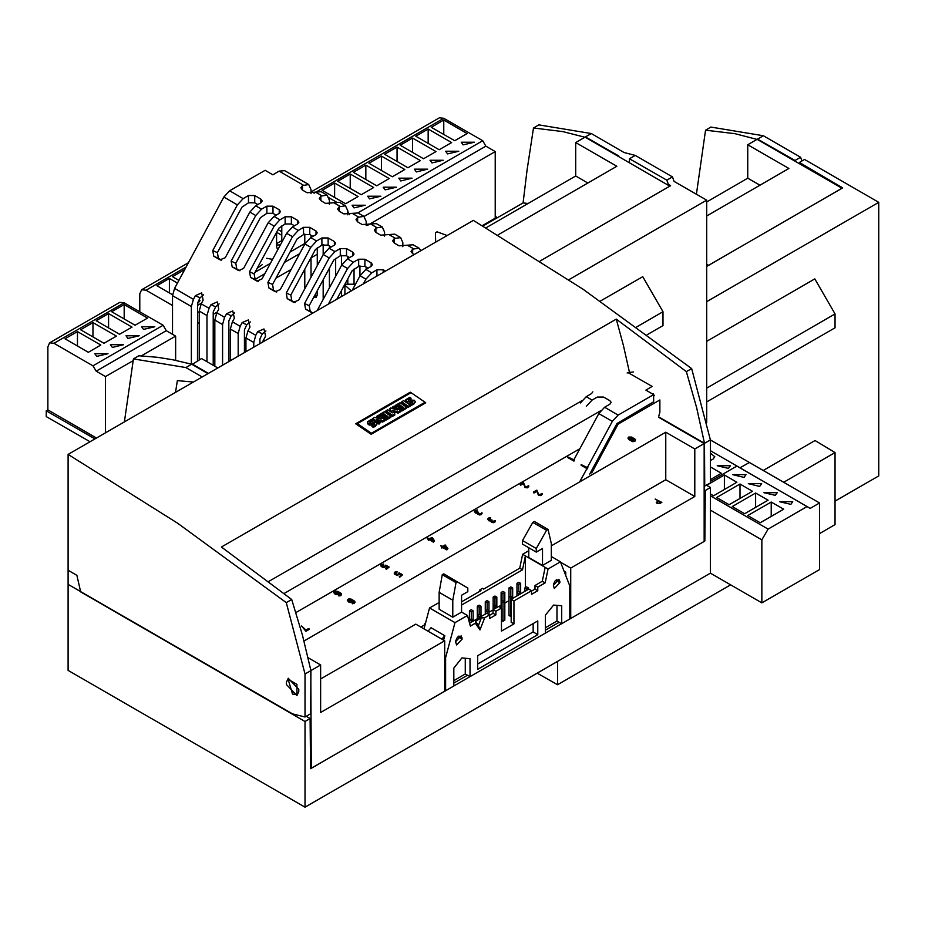 <?xml version="1.0" encoding="UTF-8"?>
<svg xmlns="http://www.w3.org/2000/svg" width="925" height="925" viewBox="0 0 925 925"><rect width="100%" height="100%" fill="white"/><g stroke="black" fill="none" stroke-linecap="round" stroke-linejoin="round"><path stroke-width="1.39" d="M763.206 470.443L815.006 440.543L835.102 452.556L835.102 524.556L819.504 533.563M835.102 501.153L878.75 475.959L878.75 202.332L706.642 301.7M473.415 709.972L537.159 673.169L557.602 684.766L557.602 661.363M706.642 341.302L814.832 278.83L835.102 313.933L835.102 327.751L706.642 401.913M706.642 265.278L707.602 265.833L706.642 266.412L842.698 187.856L799.42 162.442L804.542 159.482L878.75 202.332M799.42 163.725L799.42 162.442M557.602 684.766L730.646 584.866M783.66 482.249L835.102 452.556M706.642 388.107L835.102 313.933M757.563 139.559L734.866 133.686L705.544 130.136L696.444 194.273M705.544 130.136L710.92 127.037L763.379 135.721L757.563 139.085L794.991 160.476L800.622 157.227L763.379 135.721M795.373 161.389L794.991 160.476M802.01 160.95L800.622 157.227M706.642 264.249L708.504 265.336L841.958 188.284L757.147 139.328L747.793 144.728L747.793 178.201L706.642 201.974M706.642 216.011L788.956 168.489L747.793 144.728M759.957 185.231L747.793 178.201M497.511 217.687L495.233 216.369L497.511 217.687M96.443 437.964L47.811 409.879L46.25 410.781L94.893 438.866L46.25 410.781L46.25 416.551L89.898 441.745L46.25 416.551L46.25 410.781L47.811 409.879L47.811 346.875L49.638 342.84L54.043 343.279L93.02 365.78L163.17 325.276L124.204 302.776L119.787 302.336L49.638 342.84M482.422 225.561L495.233 218.173L495.233 151.561L485.879 146.162L482.769 140.762L443.792 118.261L439.387 117.822L311.054 191.914M357.848 212.889L482.769 140.762M336.284 201.997L329.115 197.858M349.638 214.704L347.788 211.524M345.58 203.766L358.044 196.562L334.665 183.069L322.189 190.261L345.58 203.766M353.998 207.905L365.283 205.211L352.055 205.211L353.998 207.905M361.166 194.77L373.642 187.567L350.251 174.062L337.775 181.265L361.166 194.77M369.584 198.91L380.88 196.204L367.641 196.204L369.584 198.91M376.752 185.763L389.228 178.56L365.837 165.066L353.373 172.27L376.752 185.763M385.17 189.903L396.467 187.208L383.239 187.208L385.17 189.903M392.35 176.767L404.815 169.564L381.435 156.059L368.959 163.262L392.35 176.767M400.768 180.907L412.053 178.201L398.825 178.201L400.768 180.907M407.937 167.76L420.413 160.568L397.022 147.063L384.546 154.267L407.937 167.76M416.354 171.9L427.651 169.206L414.412 169.206L416.354 171.9M423.523 158.765L435.999 151.561L412.608 138.056L400.143 145.26L423.523 158.765M431.94 162.904L443.237 160.198L430.009 160.198L431.94 162.904M439.121 149.758L451.585 142.566L428.206 129.061L415.73 136.264L439.121 149.758M447.538 153.897L458.823 151.203L445.596 151.203L447.538 153.897M454.707 140.762L467.171 133.558L443.792 120.065L431.316 127.257L454.707 140.762M463.124 144.901L474.409 142.207L461.182 142.207L463.124 144.901M443.792 134.46L443.792 120.065M428.206 143.456L428.206 129.061M381.435 170.466L381.435 156.059M365.837 179.462L365.837 165.066M334.665 197.464L334.665 183.069M350.251 188.469L350.251 174.062M397.022 161.459L397.022 147.063M412.608 152.463L412.608 138.056M367.317 225.423L495.233 151.561M364.08 216.485L485.879 146.162M139.791 311.771L139.791 293.768L141.618 289.733L146.023 290.173L172.524 305.47M197.626 305.389L201.581 303.099M254.999 272.262L270.343 263.405M289.988 252.062L304.822 243.495M177.415 283.096L169.414 278.471L156.938 285.675L172.57 294.693M197.626 303.562L200.031 300.613M184.665 269.661L172.524 276.668L178.895 280.356M257.104 268.354L262.388 264.608M266.689 258.306L272.517 259.37M276.552 243.622L281.778 240.593M281.778 235.343L276.552 232.325L276.552 246.501L277.604 249.958M278.032 229.573L281.778 231.736M199.187 322.49L197.476 323.472L197.476 360.923M197.626 312.581L199.187 311.69M254.988 279.466L264.7 273.858M284.345 262.527L299.688 253.658M213.213 314.384L217.178 312.095M275.87 278.217L291.225 269.348M311.054 257.902L317.298 254.294M329.427 247.299L330.607 246.605M169.414 292.878L169.414 278.471M278.541 229.874L278.541 228.637M143.525 329.416L154.822 326.722L141.594 326.722L143.525 329.416M135.108 325.276L147.584 318.073L124.204 304.579L111.728 311.771L135.108 325.276M127.939 338.423L139.236 335.717L126.008 335.717L127.939 338.423M119.522 334.272L131.998 327.08L108.607 313.575L96.142 320.778L119.522 334.272M112.353 347.418L123.638 344.713L110.41 344.713L112.353 347.418M103.935 343.279L116.4 336.076L93.02 322.571L80.544 329.774L103.935 343.279M96.767 356.414L108.052 353.72L94.824 353.72L96.767 356.414M88.338 352.275L100.813 345.083L77.434 331.578L64.958 338.781L88.338 352.275M93.02 336.978L93.02 322.571M141.305 355.905L175.646 336.076L175.646 360.368M93.02 365.78L96.142 371.179L105.496 376.579L133.177 360.6M105.496 376.579L105.496 432.738M175.646 336.076L166.292 330.676L163.17 325.276M96.142 371.179L166.292 330.676M108.607 327.982L108.607 313.575M124.204 318.975L124.204 304.579M77.434 345.973L77.434 331.578M674.128 181.392L706.642 200.17L706.642 422.482L706.642 200.17L568.91 279.685L706.642 200.17L674.128 181.392L672.475 176.848L635.232 155.342L624.04 152.475L591.272 133.558L538.801 124.875L533.436 127.974L527.053 170.42L523.111 202.91L528.198 203.454M600.383 301.111L642.725 276.668L662.982 311.771L642.725 276.668L600.383 301.111M540.223 260.966L670.579 185.694L668.44 184.445L670.579 185.694L540.223 260.966L669.85 186.122L585.039 137.166L575.685 142.566L575.685 176.039L486.134 227.747M662.982 325.588L662.982 311.771L636.666 326.976L662.982 311.771L662.982 325.588L647.188 334.7L662.982 325.588M483.139 225.989L523.111 202.91M202.147 376.938L185.937 367.583L133.466 358.888L124.436 421.812M133.466 358.888L138.831 355.79L157.343 357.328L172.478 359.744L191.764 364.219L207.894 373.619M585.444 137.397L562.758 131.523L533.436 127.974M591.272 133.558L585.444 136.923L618.571 155.851M185.937 367.583L191.764 364.219M498.113 234.869L616.836 166.327L575.685 142.566M192.169 364.45L201.523 358.576L217.733 367.942M192.169 363.976L208.379 373.342M587.837 183.069L575.685 176.039M447.087 235.528L437.028 231.863L435.467 232.765L435.71 242.096M435.467 232.765L435.467 242.234M351.211 290.878L344.875 285.073L344.875 294.532M344.875 285.073L346.436 284.172L355.443 284.252M587.884 467.83L581.085 464.547L587.225 467.576L587.861 466.547L587.329 468.871L581.085 465.263L581.085 464.547M587.329 468.142L587.329 468.871M587.861 466.547L587.837 467.356M494.736 520.486L495.43 520.74L494.736 521.607L493.129 522.001L487.822 518.96L488.573 517.965L490.632 517.665L488.435 518.89L489.267 519.792L491.973 519.942L491.869 521.238L494.736 520.983M495.326 521.087L494.736 522.324L493.129 522.717L491.441 522.209L490.978 521.099M490.423 518L490.423 518.717L488.597 519.26M491.973 519.942L491.626 521.053M490.874 521.006L488.816 520.752L487.914 519.26M490.632 517.665L490.423 518.717M402.548 574.818L399.681 576.483L401.67 574.818L399.403 573.512L397.253 574.783L395.368 574.09L394.316 572.829L395.195 571.881L397.103 571.696L394.998 572.644L396.293 574.09L398.328 574.286L399.149 572.864L402.548 574.818L399.681 577.2L399.242 576.229M401.045 575.188L399.427 574.252L397.253 575.5L394.651 574.252L394.408 573.199M397.103 571.696L396.883 572.748L395.091 573.222M398.64 574.067L398.502 573.234M399.681 576.483L399.681 577.2M398.652 573.361L398.652 574.055M396.883 572.032L396.883 572.748M528.614 486.4L527.574 487.822L525.088 487.591L523.411 483.602L520.532 485.255L520.093 484.284L523.388 482.376L525.192 486.388L526.406 486.908L528.591 485.637L528.082 486.862L525.088 486.874L523.608 483.717M523.608 483L523.411 483.602M523.411 482.873L520.093 484.284M520.532 484.538L520.532 485.255M427.269 537.876L429.35 538.57L432.333 537.587L434.542 540.871L433.501 542.189L429.35 539.795L428.437 540.327L427.998 539.344L428.911 538.824L427.269 537.876L427.269 538.593L428.287 539.183M433.409 540.905L431.813 538.5L430.426 539.183M431.813 537.783L429.801 538.824L433.825 540.79L431.813 538.5M431.709 537.726L431.709 538.442M434.542 540.871L433.501 542.189M433.501 541.472L429.35 539.078L428.437 540.327M429.35 539.078L429.35 539.795M338.978 593.202L338.55 594.37L337.174 594.798L335.07 594.174L334.041 592.59M341.475 594.451L340.909 595.654L338.758 595.989L340.77 593.7L338.955 592.439L338.55 593.653L337.174 594.081L335.07 593.445L333.925 592.231L335.451 591.052L337.983 591.445L341.337 593.538L340.909 594.937L338.758 595.272M340.805 594.451L339.059 593.214M338.365 593.179L336.342 592.139L334.734 592.578M337.579 591.769L335.648 591.433L334.596 592.208L337.163 593.734L338.469 592.867L337.579 591.769L337.579 592.486M385.251 565.626L385.748 565.117L389.147 567.083L386.268 569.465L385.829 568.482L388.269 567.083L385.991 565.776L383.852 567.048L380.915 565.094L383.69 563.961L381.586 565.302L383.551 566.597L384.927 566.551L385.251 565.626L385.251 566.308M387.644 567.441L386.026 566.505L383.852 567.765L381.239 566.516L381.007 565.464M383.69 563.961L383.47 565.013L381.69 565.476M385.228 566.331L385.089 565.499M389.147 567.083L386.268 569.465M383.47 564.296L383.47 565.013M481.913 513.352L481.324 514.589L479.728 514.982L478.028 514.462L477.578 513.363M477.462 513.271L475.404 513.017L474.513 511.513M477.219 509.929L475.022 511.143L475.855 512.045L478.572 512.207L478.456 513.491L480.884 513.606L481.913 512.623L481.324 513.861L479.728 514.265L477.612 513.41L477.635 512.519L475.404 512.288L474.409 511.143L477.219 509.929L477.022 510.97L475.184 511.513M478.572 512.207L478.225 513.317M477.022 510.253L477.022 510.97M574.46 458.8L573.916 461.124L567.684 457.528L567.684 456.811L573.824 459.841L574.46 458.8L574.437 459.621M574.471 460.083L573.916 461.124M573.916 460.407L567.684 456.811M309.089 629.509L305.978 631.301L301.515 625.959L305.978 630.075L308.649 628.526L309.089 629.509M309.089 628.78L305.978 631.301M305.978 630.572L301.515 625.959M305.354 630.214L305.354 630.931M354.876 602.187L354.31 603.389L352.171 603.736L354.171 601.435L352.367 600.175L351.962 601.389L350.587 601.817L348.471 601.192L347.337 599.967L348.864 598.787L351.384 599.18L354.738 601.273L354.31 602.672L352.171 603.007M351.766 600.915L349.754 599.874L348.147 600.313M350.991 599.504L349.049 599.169L347.997 599.943L350.563 601.47L351.87 600.603L350.991 599.504L350.991 600.221M352.39 600.938L351.962 602.117L350.587 602.545L348.471 601.909L347.442 600.325M354.206 602.198L352.471 600.961M446.821 548.652L445.11 546.178L443.827 546.918M445.226 545.53L443.202 546.559L446.925 548.71L445.226 546.247M447.943 548.618L446.914 549.219L442.763 546.814L441.398 547.091L442.312 546.559L440.67 545.611L442.763 546.305L445.098 544.952L447.943 548.618L446.914 549.936L442.763 547.542L441.849 548.062L441.398 547.091M441.849 547.346L441.849 548.062M441.699 546.918L440.67 545.611M445.11 545.461L445.11 546.178M446.914 549.219L446.914 549.936M442.763 546.814L442.763 547.542M542.015 494.147L540.975 495.557L538.5 495.337L536.812 491.337L533.933 493.002L533.494 492.019L536.801 490.111L538.604 494.123L539.807 494.644L542.004 493.383L541.495 494.609L538.096 494.332L537.02 491.453M537.02 490.736L536.812 491.337M536.812 490.62L533.933 493.002M634.793 440.196L630.734 437.86L628.838 438.253M630.052 437.051L628.676 437.849L630.607 439.502L633.532 440.67L634.943 439.884L631.428 437.386L630.052 437.051L630.052 437.779M635.556 439.861L633.532 441.04L631.914 440.682L628.225 438.334L628.688 437.062L631.694 437.051L635.394 439.387L634.92 441.387L632.7 441.664L628.665 439.525L628.168 438.242M661.78 502.425L659.433 503.616L656.947 503.339L656.334 502.46L658.172 500.853L655.108 499.072L661.78 502.425M660.889 502.425L658.612 501.107L656.958 502.472L658.531 503.35L660.889 502.425M761.83 602.857L710.377 573.153L761.83 602.857L761.83 539.853L768.062 529.054L807.039 506.553L810.15 508.357L819.504 502.946L819.504 569.557L761.83 602.857L761.83 539.853L768.062 529.054L807.039 506.553L810.15 508.357L819.504 502.946L819.504 569.557L761.83 602.857L761.83 539.853L768.062 529.054L807.039 506.553L810.15 508.357L819.504 502.946L819.504 569.557L761.83 602.857L710.377 573.153L305.042 807.178L68.08 670.371L68.08 570.274L76.891 575.373L80.544 591.514M453.782 680.638L465.321 673.978L470.004 676.672L704.885 541.044L704.145 540.628M306.244 716.274L310.164 718.54L310.546 768.721L453.782 686.038L453.782 668.035L461.887 657.952L470.004 658.669L470.004 676.672M453.782 686.015L469.981 676.661M310.164 718.54L305.042 721.488L80.232 591.699M305.042 807.178L305.042 721.488M710.377 573.153L710.377 487.475L705.266 490.423L704.885 541.044M704.145 489.776L705.266 490.423M706.469 485.209L710.377 487.475M298.729 689.403L288.218 678.303L286.415 682.292L286.415 684.454L296.925 695.542L298.729 691.565L298.729 689.403M658.82 416.897L704.549 443.306L696.606 407.671L686.304 371.665L616.235 319.067L221.457 546.999L291.699 599.481L302.452 635.232L310.869 670.602L310.673 713.718L305.042 716.968L305.042 673.967L310.869 670.602M686.304 371.665L691.669 368.555L582.97 289.143L473.415 220.323L68.08 454.348L68.08 584.322L292.566 713.927L305.042 716.968M305.042 673.967L286.334 602.58L177.623 523.157L68.08 454.348M286.334 602.58L291.699 599.481M410.261 393.079L410.249 392.223L355.686 423.719L371.11 434.345L425.673 402.837L424.991 402.363M410.249 392.223L410.943 392.686M616.235 319.067L623.438 345.592L629.358 371.885M268.516 581.64L581.813 400.768M284.067 593.549L600.614 410.792M295.919 612.628L579.813 448.717L295.919 612.628M704.145 486.272L710.377 482.954L710.377 439.942L691.669 368.555M710.377 439.942L819.504 502.946L710.377 439.942L704.549 443.306L704.746 486.203M292.566 694.132L296.983 694.559L296.983 684.384L288.161 679.285L292.566 694.132M565.707 575.35L565.707 572.124L564.053 571.107M424.286 625.08L420.863 627.058M569.8 618.004L570.69 618.524L704.145 541.472L704.145 443.549L694.791 448.949L665.792 432.206L304.001 641.083M310.754 670.058L311.274 768.293L444.728 691.253L444.728 640.84L415.73 624.097L320.628 679.008M311.274 768.293L310.534 767.866M570.69 618.524L570.69 568.112L694.791 496.471L694.791 448.949M308.06 657.71L320.628 664.959L311.274 670.359M658.82 417.372L704.145 443.549M320.628 664.959L320.628 712.493L444.728 640.84M694.791 496.471L665.792 479.728L665.792 432.206M665.792 479.728L551.242 545.866M560.654 562.319L570.69 568.112M425.003 402.248L411.035 392.628L357.408 423.592L371.376 433.212L425.003 402.248L424.91 403.277M384.465 415.279L383.69 414.747L380.661 416.493L379.389 415.614L379.47 414.585L384.361 411.775L390.928 416.296L390.836 417.325L386.037 420.1L384.823 419.268L384.916 418.25L387.876 416.539L386.407 415.522L386.315 416.551L383.748 418.031L382.661 417.291L382.753 416.262L385.32 414.782L383.783 413.718L383.69 414.747M389.645 408.63L390.801 407.96L397.241 410.029L392.743 406.931L394.073 406.167L400.641 410.688L398.236 412.087L392.454 410.203L394.859 414.042L392.547 415.371L385.979 410.839L387.795 409.787L392.281 412.885L389.645 408.63L391.021 412.007M379.146 423.107L372.567 418.574L372.474 419.603L379.053 424.124L380.476 422.343L379.053 424.124M372.567 418.574L374.648 417.372L381.343 419.002L377.007 416.019L376.914 417.036L378.915 418.412M412.596 402.502L408.145 403.034L406.491 402.467L405.821 400.618M411.047 398.178L407.925 399.831L414.412 400.317L415.175 401.843L413.706 403.3L411.567 404.225L410.295 403.346L412.908 401.577L406.584 401.45L405.844 399.739L409.717 397.264L411.047 398.178L410.954 399.207L408.33 400.271M415.047 402.132L413.614 404.329L411.475 405.243L410.203 404.364L410.295 403.346M374.324 424.598L369.873 425.13L368.219 424.575L367.549 422.713M372.787 420.274L369.653 421.927L376.14 422.413L376.903 423.939L375.434 425.396L373.295 426.321L372.023 425.442L374.637 423.673L368.312 423.558L367.56 421.835L371.445 419.36L372.787 420.274L372.694 421.291L370.046 422.367M376.776 424.228L375.353 426.413L373.203 427.338L371.931 426.46L372.023 425.442M377.007 416.019L378.337 415.244L384.904 419.777L384.823 420.806L382.649 422.054L378.579 421.037M387.02 417.036L386.315 416.551M400.641 410.688L400.56 411.717L398.143 413.105L393.275 411.533M394.859 414.042L394.767 415.059L392.454 416.389L385.887 411.856L385.979 410.839M394.293 409.081L392.651 407.948L392.743 406.931M406.688 407.208L406.595 408.226L401.774 411.012L400.571 410.18L400.664 409.162L403.624 407.451L402.155 406.433L402.063 407.462L399.484 408.942L398.397 408.203L398.49 407.173L401.068 405.693L399.531 404.63L396.501 406.376L395.229 405.497L400.109 402.676L406.688 407.208L401.866 409.983L400.664 409.162M402.768 407.948L402.063 407.462M400.213 406.179L399.438 405.647L396.409 407.405L395.137 406.514L395.229 405.497M410.122 406.191L408.203 407.301L401.623 402.78L401.716 401.751L403.635 400.641L410.214 405.173L410.122 406.191M357.408 423.592L357.408 424.899M411.567 404.225L411.475 405.243M373.295 426.321L373.203 427.338M386.407 415.522L383.829 417.013L383.748 418.031M402.155 406.433L399.577 407.925L399.484 408.942M399.577 407.925L398.49 407.173M399.531 404.63L399.438 405.647M396.501 406.376L396.409 407.405M401.866 409.983L401.774 411.012M383.783 413.718L380.753 415.475L379.47 414.585M383.829 417.013L382.753 416.262M390.928 416.296L386.118 419.083L384.916 418.25M398.236 412.087L398.143 413.105M386.118 419.083L386.037 420.1M384.904 419.777L382.742 421.025L382.649 422.054M382.742 421.025L376.197 419.395L380.476 422.343M371.376 433.212L371.283 434.241M410.214 405.173L408.283 406.283L408.203 407.301M408.283 406.283L401.716 401.751M380.753 415.475L380.661 416.493M392.547 415.371L392.454 416.389M453.782 683.136L467.483 675.227M545.449 630.214L559.163 622.305M493.06 609.702L498.667 606.465L501.489 608.083L495.881 611.332L493.06 609.702L493.06 613.298L495.881 614.928L495.881 611.332M545.449 627.717L556.989 621.045L561.672 623.751L561.672 605.748L553.566 605.019L545.449 615.113L545.449 633.116M444.728 690.2L445.642 690.732L445.642 657.606L444.728 657.085M508.993 600.718L504.807 603.135M501.072 605.285L498.853 606.569M493.06 609.922L488.967 612.269M501.489 608.083L501.489 631.128L513.965 623.936L511.143 622.305L511.143 599.261L528.753 589.086L531.574 590.717L513.965 600.892L511.143 599.261M508.993 587.942L510.854 589.017L512.727 587.942L510.854 586.855L508.993 587.942L508.993 597.076L510.854 598.163L512.727 597.076L510.854 596.001L508.993 597.076L508.993 615.622L511.143 616.536M501.489 620.444L502.946 621.276L504.807 620.189L504.807 601.655L502.946 600.568L501.072 601.655L501.072 607.841M481.301 617.946L484.654 617.808L479.971 629.867L478.422 625.369L481.301 617.946L475.542 621.276L478.422 625.369M542.512 565.418L551.242 560.377L551.242 543.449L548.12 529.412L546.559 530.314L532.846 522.394L522.556 540.57L522.556 544.178L536.269 552.098L542.512 548.49L542.512 565.418L528.788 557.498L528.788 547.773M546.559 530.314L536.269 548.49L522.556 540.57M516.913 583.363L518.775 584.438L520.648 583.363L518.775 582.288L516.913 583.363L516.913 592.509L518.775 593.584L520.648 592.509L518.775 591.433L516.913 592.509L516.913 595.931M520.648 583.363L520.648 593.769M518.775 593.584L518.775 594.844M512.727 587.942L512.727 598.336M477.312 606.222L479.185 607.309L481.046 606.222L479.185 605.147L477.312 606.222L477.312 615.368L479.185 616.455L481.046 615.368L479.185 614.293L477.312 615.368L477.312 618.79M481.046 606.222L481.046 616.628M542.316 581.258L545.207 567.349L548.028 568.979L545.137 582.889L542.316 581.258L534.997 585.49L534.997 589.086L531.574 591.063M525.435 587.583L525.435 555.937L522.556 569.846L461.575 605.043M513.965 623.936L513.965 600.892M443.572 640.169L444.775 635.672L431.05 627.751L428.078 631.232M444.775 635.672L441.803 639.152M536.269 548.49L536.269 552.098M501.072 592.509L502.946 593.584L504.807 592.509L502.946 591.433L501.072 592.509L501.072 601.655L502.946 602.73L502.946 621.276M471.264 621.022L473.137 619.947L471.264 618.86L469.391 619.947L471.264 621.022L471.264 622.282M469.391 610.801L471.264 611.876L473.137 610.801L471.264 609.714L469.391 610.801L469.391 622.722M473.137 610.801L473.137 621.207M504.807 592.509L504.807 601.655L502.946 602.73M510.854 598.163L510.854 616.697M510.854 589.017L510.854 596.001M556.989 621.045L556.989 605.332M465.321 673.978L465.321 658.253M477.635 669.388L477.635 655.698L537.818 620.964L537.818 634.643L477.635 669.388M461.575 601.793L481 590.578L479.786 589.873L482.411 588.358L483.625 589.063L519.734 568.216L522.613 554.306L528.788 550.745M528.568 587.942L526.695 586.855L524.833 587.942L526.695 589.017L528.568 587.942L528.568 589.19M442.254 574.691L443.803 573.801L467.819 588.011L467.819 591.618L461.575 595.214L461.575 612.142L452.845 617.183L439.132 609.263L439.132 592.335L442.254 574.691L455.967 582.611L457.528 581.721M545.207 567.349L522.613 554.306M548.028 568.979L560.446 561.81L551.242 556.492M425.477 623.392L424.286 624.074L425.153 624.572M424.286 624.074L424.286 627.809M488.967 601.655L487.105 600.568L485.232 601.655L487.105 602.73L488.967 601.655L488.967 610.801L487.105 609.714L485.232 610.801L485.232 614.223M485.232 601.655L485.232 610.801L487.105 611.876L488.967 610.801L488.967 614.547M487.105 611.876L487.105 613.46M479.971 629.867L475.3 623.207L475.542 621.276M496.887 597.076L495.025 596.001L493.152 597.076L495.025 598.163L496.887 597.076L496.887 606.222L495.025 605.147L493.152 606.222L493.152 609.644M493.152 597.076L493.152 606.222L495.025 607.309L496.887 606.222L496.887 607.482M495.025 607.309L495.025 608.569M495.025 598.163L495.025 605.147M559.833 581.513L559.833 582.658L554.295 588.508L553.347 585.248L558.873 579.408L559.833 581.513L556.584 579.64M555.046 580.969L553.451 584.23M533.135 623.658L533.135 631.937L537.818 634.643M533.135 631.937L477.635 663.988M502.946 593.584L502.946 600.568M526.695 589.017L526.695 590.277M524.833 587.942L524.833 591.352M534.997 589.086L537.818 590.717L531.574 594.312L531.574 590.717M457.332 637.394L455.736 640.655M560.446 561.81L569.8 585.93L569.8 619.056M455.62 641.673L461.159 635.822L462.107 639.071L456.58 644.922L455.62 641.673M522.556 569.846L519.734 568.216M469.542 623.277L486.816 613.298L489.637 614.928L489.637 618.524L495.881 614.928M548.12 529.412L534.396 521.492L532.846 522.394M489.637 615.275L493.06 613.298M475.3 623.207L470.316 626.086L467.426 615.518L461.575 612.142M479.185 616.455L479.185 617.715M518.775 584.438L518.775 591.433M489.637 614.928L484.654 617.808M534.997 585.49L537.818 587.121L537.818 590.717M445.642 657.606L454.996 622.687L429.593 608.014L423.997 628.873M454.996 622.687L467.426 615.518M545.137 582.889L537.818 587.121M452.845 617.183L452.845 600.256L439.132 592.335M452.845 600.256L455.967 582.611M479.786 589.873L479.786 591.272M471.264 611.876L471.264 618.86M439.132 602.51L429.593 608.014M487.105 602.73L487.105 609.714M479.185 607.309L479.185 614.293M807.039 506.553L710.377 450.752L807.039 506.553L736.878 466.05L710.377 481.347M783.648 509.247L771.184 502.055L747.793 515.549L760.269 522.752L783.648 509.247L771.184 502.055L747.793 515.549L760.269 522.752L783.648 509.247L771.184 502.055L747.793 515.549L760.269 522.752L783.648 509.247M790.829 504.391L792.76 501.697L779.532 501.697L790.829 504.391L792.76 501.697L779.532 501.697L790.829 504.391L792.76 501.697L779.532 501.697L790.829 504.391M768.062 500.252L755.586 493.048L732.207 506.553L744.671 513.757L768.062 500.252L755.586 493.048L732.207 506.553L744.671 513.757L768.062 500.252L755.586 493.048L732.207 506.553L744.671 513.757L768.062 500.252M775.231 495.395L777.173 492.69L763.946 492.69L775.231 495.395L777.173 492.69L763.946 492.69L775.231 495.395L777.173 492.69L763.946 492.69L775.231 495.395M752.476 491.256L740 484.053L716.621 497.546L729.085 504.749L752.476 491.256L740 484.053L716.621 497.546L729.085 504.749L752.476 491.256L740 484.053L716.621 497.546L729.085 504.749L752.476 491.256M759.645 486.388L761.576 483.694L748.348 483.694L759.645 486.388L761.576 483.694L748.348 483.694L759.645 486.388L761.576 483.694L748.348 483.694L759.645 486.388M710.377 493.95L713.499 495.754L710.377 493.95L713.499 495.754L736.878 482.249L724.414 475.045L706.642 485.313M744.058 477.392L745.989 474.687L732.762 474.687L744.058 477.392L745.989 474.687L732.762 474.687L744.058 477.392L745.989 474.687L732.762 474.687L744.058 477.392M721.292 473.253L710.377 466.952L721.292 473.253L710.377 479.555L721.292 473.253M728.461 468.385L730.403 465.691L717.176 465.691L728.461 468.385L730.403 465.691L717.176 465.691L728.461 468.385M712.874 459.39L714.805 456.684L710.377 453.088L714.805 456.684L712.874 459.39L710.377 460.292L712.874 459.39M724.414 489.452L724.414 475.045L736.878 482.249L724.414 475.045L724.414 489.452L724.414 475.045M755.586 507.455L755.586 493.048M740 498.448L740 484.053M771.184 516.451L771.184 502.055M713.499 495.754L736.878 482.249L713.499 495.754M819.504 502.946L749.354 462.442L740 467.853M302.487 185.543L302.487 190.053L300.868 187.798L302.487 185.543L308.777 184.549L284.68 170.639L279.165 171.183L272.921 174.779L265.128 170.281L229.62 190.793L223.838 197.083L174.548 288.415L172.524 295.618L172.524 334.272M589.664 474.132L616.963 423.546L653.628 401.785L653.628 394.582L654.276 395.484L653.628 396.386M364.866 266.388L358.623 266.388L358.623 259.185L364.866 259.185L364.866 266.388L367.977 268.181M358.623 266.388L352.194 270.69L336.816 299.191M346.493 255.786L340.261 255.786L340.261 248.582L346.493 248.582L346.493 255.786L349.615 257.578M340.261 255.786L333.833 260.087L309.216 305.701L310.233 311.378L312.974 312.951M328.132 245.183L321.9 245.183L321.9 237.979L328.132 237.979L328.132 245.183L331.254 246.975M321.9 245.183L315.471 249.484L290.843 295.098L291.872 300.775L295.052 302.614M309.771 234.58L303.527 234.58L303.527 227.377L309.771 227.377L309.771 234.58L312.881 236.372M303.527 234.58L297.098 238.881L272.482 284.495L273.511 290.173L276.679 292.011M291.398 223.977L285.166 223.977L285.166 216.774L291.398 216.774L291.398 223.977L294.52 225.769M285.166 223.977L278.737 228.278L254.121 273.892L255.138 279.57L258.318 281.408M273.037 213.374L266.805 213.374L266.805 206.171L273.037 206.171L273.037 213.374L276.159 215.167M266.805 213.374L260.376 217.676L235.748 263.29L236.777 268.967L239.957 270.805M254.676 202.772L248.432 202.772L248.432 195.568L254.676 195.568L254.676 202.772L257.786 204.564M248.432 202.772L242.003 207.073L217.387 252.687L218.416 258.364L221.595 260.202M280.31 244.94L276.552 244.998M285.166 216.774L279.893 219.815L274.112 226.116L268.215 222.705L243.599 268.331L238.847 270.62M297.642 220.37L298.925 222.173L297.642 223.977L297.642 220.37L291.398 216.774M279.269 209.767L280.564 211.571L279.269 213.374L279.269 209.767L273.037 206.171M375.943 227.955L375.943 232.464L374.336 230.209L375.943 227.955L382.233 226.96L384.522 232.013L384.522 236.095M339.221 206.749L339.221 211.258L337.602 209.004L339.221 206.749L345.511 205.755L339.614 202.355L325.531 203.35L320.848 200.656L319.241 198.401L320.848 196.146L327.138 195.152L329.427 200.205L329.427 204.286M339.221 211.258L343.892 213.952L357.975 212.958L363.872 216.358L366.15 221.41L366.15 225.492M244.397 352.552L244.397 329.913L246.778 324.802L242.153 322.64L248.386 319.9L249.947 327.149L247.969 330.815L245.958 338.018L245.958 351.65M253.751 347.141L253.751 342.516L255.762 335.312L257.751 331.647L263.983 328.907L265.544 336.145L262.527 342.077M222.567 365.144L222.567 324.513L224.59 317.31L226.567 313.644L232.799 310.904L234.36 318.142L232.383 321.808L230.371 329.011L230.371 360.646M238.164 356.148L238.164 333.52L240.176 326.305L242.153 322.64M394.304 238.558L394.304 243.067L392.697 240.812L394.304 238.558L400.606 237.563L402.884 242.616L402.884 246.698M400.606 237.563L394.709 234.164L380.626 235.158L375.943 232.464M345.511 205.755L347.788 210.808L347.788 214.889M357.582 217.352L357.582 221.861L355.963 219.607L357.582 217.352L363.872 216.358M359.917 265.868L359.917 275.962M354.021 284.229L354.021 269.036M341.556 255.265L341.556 265.359M341.556 290.404L341.556 296.451M335.659 276.274L335.659 258.433M323.264 299.238L324.028 297.827M323.183 244.662L323.183 254.757M323.183 279.801L323.183 298.312M314.014 296.798L317.298 294.913L317.298 290.728M317.298 265.672L317.298 247.831M317.298 294.913L316.153 297.434L313.725 297.33M304.903 288.635L305.666 287.224M304.822 234.06L304.822 244.154M304.822 269.198L304.822 287.71M281.778 242.211L281.778 225.92M587.861 466.72L612.338 421.384L618.12 415.082L653.628 394.582L653.177 393.576L652.079 393.68M653.628 394.582L645.835 390.084L652.079 386.477L627.936 372.544L627.162 372.995M394.304 243.067L398.987 245.761L413.07 244.767L418.967 248.166L420.875 250.663M265.88 330.861L262.365 333.809L257.751 331.647M228.81 361.548L228.81 320.917L231.192 315.807L226.567 313.644M579.663 481.937L586.855 468.593M574.367 458.812L598.787 413.556L604.568 407.266L609.841 404.225L611.136 402.421L609.841 400.618L603.609 397.022L597.365 397.022L592.093 400.062L586.311 406.364M327.138 195.152L321.252 191.752L307.158 192.747L302.487 190.053M346.493 248.582L352.737 252.178L354.021 253.982L352.737 255.786L352.737 252.178M310.233 311.378L305.62 309.216L304.591 303.539L309.216 305.701M371.098 262.781L372.393 264.585L371.098 266.388L371.098 262.781L364.866 259.185M206.98 361.733L206.98 315.517L208.992 308.314L210.981 304.637L217.213 301.897L218.774 309.147L216.797 312.812L214.773 320.015L214.773 366.231M376.984 275.997L376.984 269.788L371.723 272.829L365.942 279.13L363.386 283.848M376.984 269.788L383.228 269.788L385.482 271.094M259.983 343.545L259.983 338.92L262.365 333.809M250.293 321.865L246.778 324.802M248.432 195.568L243.159 198.609L237.39 204.911L212.762 250.525L217.387 252.687M218.416 258.364L213.791 256.202L220.485 260.017M197.626 323.392L197.626 302.914L200.008 297.804L195.383 295.642L201.615 292.901L203.188 300.139L201.199 303.805L199.187 311.008L199.187 359.929M203.523 294.867L200.008 297.804M234.696 312.87L231.192 315.807M219.109 303.863L215.606 306.811L210.981 304.637M213.213 365.329L213.213 311.91L215.606 306.811M412.677 249.16L412.677 253.67L411.058 251.415L412.677 249.16L418.967 248.166M633.452 372L627.936 372.544M382.233 226.96L376.348 223.561L362.253 224.555L357.582 221.861M658.82 415.892L659.872 412.203L659.872 399.982L618.12 424.089L591.769 472.918M580.426 402.953L586.207 396.663L591.48 393.622L592.763 391.818M303.527 227.377L298.255 230.417L292.473 236.719L267.857 282.333L272.482 284.495M255.138 279.57L250.525 277.407L256.977 281.119L261.972 278.934L286.588 233.308L292.369 227.018L297.642 223.977M321.9 237.979L316.627 241.02L310.846 247.322L286.23 292.936L290.843 295.098M273.511 290.173L268.886 288.01L275.349 291.722L280.333 289.537L304.949 243.911L310.731 237.621L316.003 234.58L316.003 230.972L317.298 232.776L316.003 234.58M254.676 195.568L260.908 199.164L262.203 200.968L260.908 202.772L260.908 199.164M220.023 259.798L225.238 257.728L249.854 212.102L255.635 205.812L260.908 202.772M308.777 184.549L311.054 189.602L311.054 193.683M191.394 364.115L191.394 306.51L193.406 299.307L195.383 295.642M291.872 300.775L287.247 298.613L293.942 302.429M340.261 248.582L334.989 251.623L329.208 257.925L304.591 303.539M293.491 302.209L298.694 300.139L323.311 254.514L329.092 248.224L334.364 245.183L334.364 241.575L335.659 243.379L334.364 245.183M268.886 288.01L267.857 282.333M274.112 226.116L249.496 271.73L254.121 273.892M328.132 237.979L334.364 241.575M311.054 235.32L311.054 237.424M311.054 257.647L311.054 277.222M316.685 291.861L317.298 292.207M329.427 245.923L329.427 248.027M329.427 268.25L329.427 287.825M347.788 256.526L347.788 258.63M347.788 278.853L347.788 284.183M366.15 267.128L366.15 269.233M317.171 310.534L341.683 265.117L347.465 258.827L352.737 255.786M287.247 298.613L286.23 292.936M266.805 206.171L261.532 209.212L255.751 215.513L231.134 261.127L235.748 263.29M268.215 222.705L273.997 216.415L279.269 213.374M309.771 227.377L316.003 230.972M358.623 259.185L353.35 262.226L347.569 268.528L328.398 304.047M352.159 290.334L360.045 275.719L365.826 269.429L371.098 266.388M412.677 253.67L414.169 254.525M305.62 309.216L311.852 312.812M250.525 277.407L249.496 271.73M236.777 268.967L232.152 266.805L238.396 270.401M232.152 266.805L231.134 261.127M213.791 256.202L212.762 250.525M618.12 424.089L617.01 423.453M193.383 382.002L177.427 380.672L175.519 392.316M629.405 162.777L629.405 158.707L666.844 180.097L672.475 176.848M668.763 185.497L666.844 180.097M629.405 158.707L635.232 155.342M314.026 193.186L443.792 118.261M146.023 290.173L186.075 267.048M54.043 343.279L124.204 302.776M555.705 580.276L559.833 582.658M458.869 636.053L462.107 637.926M457.991 636.701L462.107 639.071M768.062 529.054L710.377 495.754M761.83 539.853L710.377 510.149M253.751 342.516L245.958 338.018M255.762 335.312L247.969 330.815M238.164 333.52L230.371 329.011M240.176 326.305L232.383 321.808M395.091 238.107L389.194 234.707M339.995 206.298L334.098 202.899M358.357 216.901L352.471 213.502M612.338 421.384L598.787 413.556M321.634 195.695L315.737 192.296M222.567 324.513L214.773 320.015M224.59 317.31L216.797 312.812M383.228 269.788L383.228 272.401M413.452 248.709L407.567 245.31M265.012 340.643L263.567 339.81M298.255 230.417L292.369 227.018M292.473 236.719L286.588 233.308M316.627 241.02L310.731 237.621M310.846 247.322L304.949 243.911M303.261 185.093L279.165 171.183M206.98 315.517L199.187 311.008M191.394 306.51L172.524 295.618M334.989 251.623L329.092 248.224M329.208 257.925L323.311 254.514M376.729 227.504L370.833 224.104M243.159 198.609L229.62 190.793M237.39 204.911L223.838 197.083M279.893 219.815L273.997 216.415M261.532 209.212L255.635 205.812M353.35 262.226L347.465 258.827M371.723 272.829L365.826 269.429M592.093 400.062L586.207 396.663M618.12 415.082L604.568 407.266M193.406 299.307L174.548 288.415M208.992 308.314L201.199 303.805M365.942 279.13L360.045 275.719M347.569 268.528L341.683 265.117M255.751 215.513L249.854 212.102M320.848 196.146L320.848 200.656M141.618 289.733L188.411 262.723M495.43 521.457L495.43 520.74M490.874 521.492L490.874 520.763M487.822 519.607L487.822 518.89M399.427 574.413L399.427 573.697M394.316 573.546L394.316 572.829M528.718 486.77L528.718 486.053M339.059 593.549L339.059 592.832M333.925 592.948L333.925 592.231M341.579 594.821L341.579 594.104M386.026 566.667L386.026 565.95M380.915 565.811L380.915 565.094M482.017 513.722L482.017 513.005M477.462 513.745L477.462 513.028M474.409 511.872L474.409 511.143M354.992 602.557L354.992 601.84M352.471 601.285L352.471 600.568M347.337 600.683L347.337 599.967M542.119 494.517L542.119 493.8M628.063 438.6L628.063 437.872M415.128 402.629L415.221 401.612M376.857 424.725L376.949 423.696M405.659 401.138L405.74 400.109M367.375 423.234L367.468 422.216"/></g></svg>
